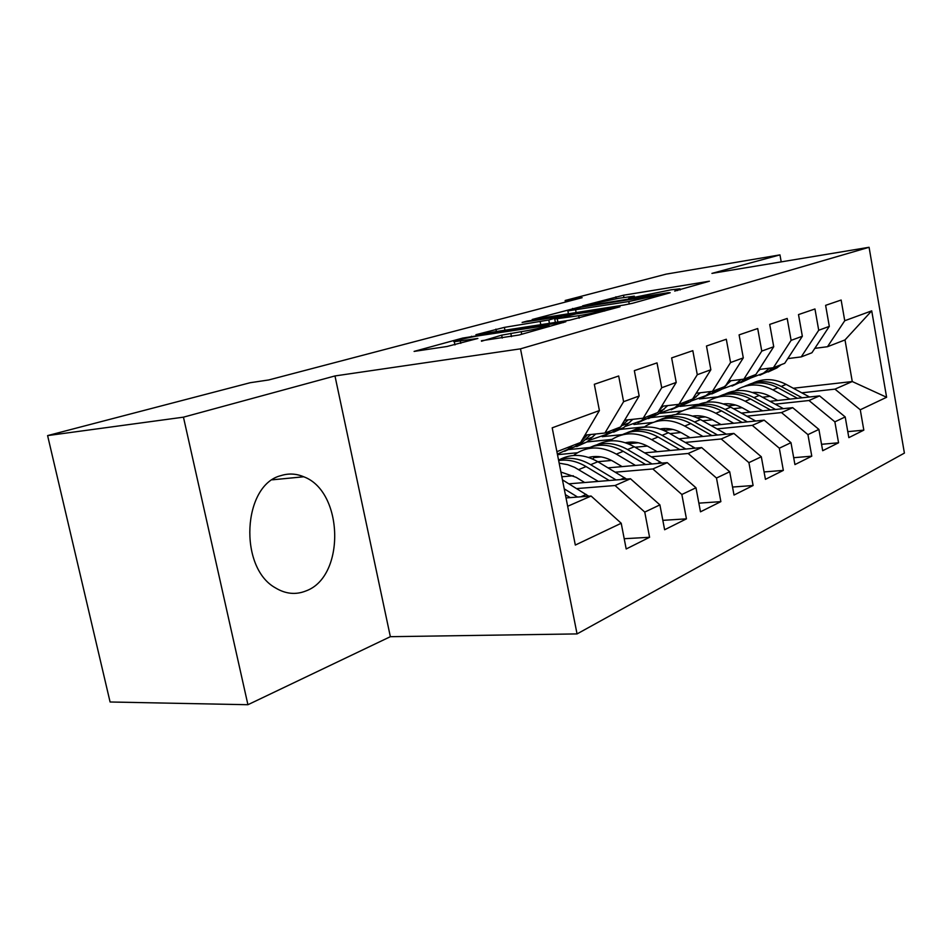 <?xml version="1.0" encoding="UTF-8"?>
<svg xmlns="http://www.w3.org/2000/svg" width="952" height="952" viewBox="0 0 952 952"><rect width="100%" height="100%" fill="white"/><g stroke="black" fill="none" stroke-linecap="round" stroke-linejoin="round"><path stroke-width="1.43" d="M674.694 291.074L709.418 281.209L623.5 295.215L582.588 305.854L619.026 298.25L634.306 296.155L628.594 298.511L671.101 289.813L679.942 288.801L674.694 291.074M305.997 590.918C345.624 576.674 343.624 491.434 303.736 476.773C296.167 473.572 288.551 473.192 280.864 475.643C242.772 484.961 238.297 567.523 275.461 587.884C285.6 594.024 295.786 595.036 305.997 590.918M481.403 340.757L519.09 335.009L565.833 321.74L462.779 338.055L414.096 351.407L446.964 346.504L477.868 338.46L454.282 341.697C450.51 341.601 469.8 337.091 481.26 335.366L548.649 325.263C552.291 325.405 533.108 329.904 521.196 331.677L501.656 335.163L481.498 341.232M183.45 417.166L247.925 704.718L390.356 636.686L334.973 375.945L183.45 417.166L47.6 435.599L250.197 382.716L268.726 379.955L582.136 297.69L565.167 300.487L565.476 302.058M334.973 375.945L520.494 348.837L869.081 247.282L904.4 453.104L577.055 633.913L520.494 348.837M781.211 261.883L779.962 254.886L711.929 273.391L869.081 247.282M779.962 254.886L666.138 274.128L565.167 300.487M624.024 305.033L632.521 303.283L670.208 292.752L668.209 292.716L580.494 306.83L532.204 319.491L624.024 305.033M619.99 306.794L569.629 320.217L475.917 334.699L504.382 327.381L548.792 319.991L561.62 316.302L522.112 322.43L527.027 321.11L619.99 306.794M793.302 388.249L852.266 381.538L845.007 339.923L871.723 310.852L844.745 320.729L841.14 300.035L825.622 305.342L829.311 326.381L818.72 330.261L814.96 308.972L798.502 314.588L802.346 336.246L791.112 340.364L787.197 318.456L769.716 324.418L773.726 346.73L761.778 351.098L757.697 328.523L739.097 334.878L743.298 357.869L730.565 362.533L726.305 339.245L706.479 346.016L710.858 369.745L697.281 374.719L692.818 350.669L671.636 357.904L676.229 382.418L661.711 387.738L657.023 362.89L634.341 370.637L639.161 395.996L623.596 401.685L618.681 375.98L594.322 384.299L599.403 410.55L580.613 442.466L556.896 451.664M871.723 310.852L886.609 397.27L860.275 409.776L834.952 389.13L801.798 392.831M847.78 431.649L863.821 430.137L860.275 409.776M863.821 430.137L848.839 437.634L845.197 416.928L834.868 421.843L808.986 400.518L775.166 404.172M821.54 444.298L838.557 442.775L834.868 421.843M838.557 442.775L822.683 450.712L818.898 429.411L807.939 434.624L781.485 412.573L746.963 416.167M793.694 457.71L811.782 456.163L807.939 434.624M811.782 456.163L794.932 464.588L790.981 442.668L779.331 448.202L752.282 425.365L717.058 428.9M764.075 471.942L783.341 470.383L779.331 448.202M783.341 470.383L765.432 479.344L761.314 456.758L748.915 462.636L721.235 438.979L685.261 442.43M732.54 487.055L753.103 485.508L748.915 462.636M753.103 485.508L734.016 495.052L729.708 471.752L716.487 478.035L688.153 453.473L651.418 456.817M698.863 503.156L720.866 501.633L716.487 478.035M720.866 501.633L700.482 511.819L695.983 487.769L681.846 494.481L652.846 468.955L615.313 472.18M662.842 520.339L686.44 518.852L681.846 494.481M686.44 518.852L664.627 529.752L659.903 504.893L644.754 512.081L615.052 485.52L576.722 488.578M624.203 538.713L649.585 537.285L644.754 512.081M649.585 537.285L626.19 548.971L621.216 523.255L575.317 545.056L552.196 427.829L599.403 410.55M584.944 435.112L604.901 433.041L620.526 426.984L639.161 395.996M623.596 401.685L604.901 433.041M567.666 506.285L591.085 496.028L566.023 497.932M621.216 523.255L591.085 496.028M624.607 420.213L643.183 418.202L657.772 412.537L676.229 382.418M661.711 387.738L643.183 418.202M615.052 485.52L630.486 478.761L568.939 483.818M659.903 504.893L630.486 478.761M661.604 406.278L678.943 404.326L692.592 399.031L710.858 369.745M697.281 374.719L678.943 404.326M573.342 475.774L561.847 476.762M652.846 468.955L667.257 462.636L608.078 467.848M695.983 487.769L667.257 462.636M696.209 393.224L712.429 391.343L725.234 386.381L743.298 357.869M730.565 362.533L712.429 391.343M611.589 460.447L597.82 461.708M688.153 453.473L701.648 447.571L644.671 452.866M601.14 456.912L593.953 457.579M729.708 471.752L701.648 447.571M728.649 380.978L743.845 379.158L755.888 374.493L773.726 346.73M761.778 351.098L743.845 379.158M647.384 446.06L635.079 447.238M577.436 452.759L557.491 454.675M721.235 438.979L733.885 433.434L678.954 438.801M638.352 442.763L628.475 443.727M589.371 447.547L568.927 449.546M761.314 456.758L733.885 433.434M759.125 369.459L773.393 367.698L784.722 363.307L802.346 336.246M791.112 340.364L773.393 367.698M680.942 432.529L669.958 433.624M611.946 439.443L586.884 441.954M752.282 425.365L764.17 420.153L711.144 425.568M672.969 429.459L663.758 430.399M622.394 434.612L602.199 436.67M790.981 442.668L764.17 420.153M787.792 358.595L801.227 356.905L811.913 352.764L829.311 326.381M818.72 330.261L801.227 356.905M712.477 419.772L702.695 420.796M644.587 426.853L618.729 429.554M781.485 412.573L792.683 407.658L741.418 413.085M705.337 416.905L697.031 417.785M652.893 422.462L633.925 424.473M818.898 429.411L792.683 407.658M814.817 348.349L827.49 346.718L845.007 339.923M844.745 320.729L827.49 346.718M742.167 407.73L733.468 408.67M671.124 415.417L650.168 417.678M808.986 400.518L819.553 395.889L769.942 401.316M735.706 405.064L728.256 405.873M682.132 410.931L659.248 413.43M845.197 416.928L819.553 395.889M47.6 435.599L110.087 701.993L247.925 704.718M390.356 636.686L577.055 633.913M699.363 398.936L717.725 396.853M753.353 392.795L756.662 392.414M770.168 396.353L762.457 397.222M698.744 404.326L680.049 406.409M834.952 389.13L852.266 381.538L886.609 397.27M659.677 294.846L581.172 307.21L567.856 310.911L628.772 301.534L659.677 294.846L659.831 295.655M578.673 315.707C589.966 313.982 607.435 309.947 604.46 309.769L576.091 313.898L555.825 318.884L578.673 315.707L579.161 318.206M809.509 396.984L786.15 384.394C774.595 378.539 763.48 378.099 752.782 383.085M789.97 399.126L772.869 389.844C759.72 383.24 747.415 383.394 735.967 390.296L735.122 390.855M777.701 400.471L770.335 396.448C764.492 393.319 758.518 391.986 752.401 392.462M731.909 404.172L730.957 405.588M802.143 397.793L781.14 386.452C769.942 380.717 759.089 380.122 748.581 384.667M744.393 386.405C755.138 381.371 766.324 381.823 777.962 387.762L797.455 398.305M769.585 368.162L763.433 373.184L750.116 378.253M781.14 364.699L776.82 367.972L768.169 371.97M773.072 367.734L768.562 371.197L759.839 375.219M761.386 374.41L771.774 369.935L776.106 366.639M783.365 408.646L759.232 395.449C747.403 389.356 736.063 388.88 725.186 394.009M762.647 410.847L745.19 401.22C731.779 394.378 719.26 394.473 707.645 401.506L706.515 402.279M695.127 415.798L694.663 416.786M750.164 412.168L742.631 407.992C736.312 404.564 729.898 403.208 723.353 403.91M703.135 416.381L702.612 417.202M775.559 409.479L753.936 397.627C742.489 391.677 731.422 391.034 720.735 395.687M716.309 397.519C727.245 392.343 738.657 392.843 750.569 399.007L770.584 410.003M755.686 421.022L730.731 407.158C718.629 400.816 707.05 400.28 695.983 405.564M694.317 415.857L693.651 416.417M733.694 423.259L715.856 413.263C702.171 406.171 689.45 406.207 677.669 413.382L676.217 414.37M664.77 428.507L663.949 430.375M720.997 424.556L713.274 420.213C706.467 416.464 699.589 415.084 692.616 416.06M747.403 421.867L725.126 409.455C713.417 403.279 702.136 402.565 691.271 407.337M686.582 409.289C697.709 403.957 709.359 404.505 721.557 410.919L742.12 422.402M741.203 379.467L735.515 384.061L721.664 389.261M760.053 369.34L757.709 371.649M754.055 375.195L749.676 378.551L740.787 382.644M745.345 378.575L740.942 381.954L731.969 386.084M733.599 385.215L744.333 380.622L748.736 377.266M711.084 391.498L705.932 395.592L691.509 400.899M731.1 380.681L720.938 389.737L711.787 393.95M716.154 389.903L711.691 393.343L702.457 397.579M704.183 396.663L715.285 391.938L719.748 388.499M726.34 434.171L700.517 419.57C688.117 412.954 676.289 412.371 665.043 417.809M663.211 428.567L661.973 429.673M702.969 436.456L684.726 426.056C670.767 418.678 657.82 418.642 645.884 425.96L644.087 427.222M632.568 442.061L632.021 443.382M690.045 437.718L682.132 433.184C674.801 429.09 667.423 427.686 660.022 428.983L660.105 428.959M717.546 435.028L694.579 422.01C682.596 415.572 671.089 414.798 660.045 419.689M655.071 421.76C666.376 416.274 678.288 416.869 690.783 423.569L711.929 435.576M695.162 448.166L668.435 432.743C655.714 425.853 643.635 425.211 632.188 430.816M630.2 442.085L628.368 443.834M670.291 450.486L651.62 439.645C637.388 431.97 624.226 431.875 612.124 439.324L609.946 440.895M598.368 456.567L598.118 457.198M657.142 451.7L649.026 446.976C641.136 442.49 633.247 441.085 625.393 442.74M685.833 449.035L662.104 435.338C649.847 428.638 638.102 427.793 626.88 432.803M625.976 442.942L626.618 442.502M621.596 435.016C633.092 429.352 645.254 430.007 658.07 437.004L679.847 449.594M679.085 404.279L674.54 407.813L659.498 413.251M700.374 392.748L690.474 401.613L681.049 405.921M685.178 401.911L680.656 405.433L671.148 409.776M672.969 408.789L684.476 403.945L688.998 400.435M645.777 417.19L641.172 420.808L625.44 426.377M667.697 405.588L658.118 414.215L648.407 418.642M652.263 414.679L647.669 418.273L637.864 422.748M639.803 421.677L651.739 416.69L656.321 413.097M659.165 410.264L663.258 406.087M661.973 463.1L634.282 446.774C621.228 439.562 608.887 438.86 597.261 444.655M595.083 456.496L592.632 459.019M635.46 465.433L616.372 454.128C601.842 446.131 588.455 445.941 576.198 453.557L573.592 455.472M622.096 466.611L613.766 461.66C605.27 456.758 596.856 455.342 588.55 457.436M652.072 463.981L627.535 449.534C614.98 442.537 602.997 441.609 591.608 446.762M589.847 457.888L591.251 456.853M585.98 449.118C597.666 443.263 610.089 443.989 623.239 451.308L645.67 464.54M610.292 430.958L605.627 434.659L589.157 440.336M632.89 419.308L623.691 427.627L613.659 432.172M617.205 428.269L612.564 431.958L602.438 436.552M604.496 435.385L616.896 430.268L628.153 419.82M625.119 420.153L623.846 421.474M626.571 479.082L597.856 461.732C584.468 454.175 571.855 453.402 560.038 459.399M598.272 481.403L574.639 467.361L567.63 464.659L559.157 463.148M584.683 482.521L576.138 477.333L560.907 472.025M616.063 479.939L590.668 464.683C579.697 458.328 568.975 456.722 558.503 459.84M558.645 460.554C567.785 459.185 576.924 461.185 586.075 466.563L609.221 480.51M572.402 445.643L567.689 449.427L557.372 454.128M595.738 433.993L586.979 441.918L576.626 446.595M579.804 442.775L575.091 446.547L564.631 451.272M566.821 449.998L579.72 444.751L590.668 434.517M587.42 434.85L581.339 441.228M588.729 496.206L562.453 479.856M577.59 497.051L564.227 488.84M565.369 494.612L570.224 497.61M677.562 290.55L677.443 289.896M631.747 297.928L631.628 297.298M616.289 298.702L615.92 296.762M623.917 297.452L623.5 295.215M572.735 309.126L572.604 308.448M576.138 312.637L575.639 310.031M629.248 304.069L628.772 301.534M655.297 296.917L655.143 296.12M496.408 331.617L495.909 329.118M504.965 330.284L504.382 327.381M540.795 324.703L540.212 321.752M549.447 323.359L548.792 319.991M560.752 317.528L560.609 316.754M618.276 307.27L618.157 306.675M557.896 322.038L557.313 319.063M502.239 338.079L501.656 335.163M511.486 336.651L510.808 333.283M521.708 334.271L521.196 331.677M460.78 343.351L460.316 341.054M462.946 338.924L462.779 338.055M471.668 337.079L471.502 336.258M563.298 322.645L563.168 322.014M781.14 386.452L786.15 384.394M772.869 389.844L777.962 387.762M770.775 368.019L769.049 368.686M753.936 397.627L759.232 395.449M745.19 401.22L750.569 399.007M725.126 409.455L730.731 407.158M715.856 413.263L721.557 410.919M754.793 421.117L755.388 420.855M726.673 385.084L725.841 385.405M694.579 422.01L700.517 419.57M684.726 426.056L690.783 423.569M724.329 434.362L725.686 433.779M662.104 435.338L668.435 432.743M651.62 439.645L658.07 437.004M691.914 448.475L694.115 447.511M696.293 396.853L693.211 398.043M664.008 409.348L658.391 411.526M627.535 449.534L634.282 446.774M616.372 454.128L623.239 451.308M657.344 463.517L660.498 462.137M629.665 422.64L622.882 425.27M590.668 464.683L597.856 461.732M578.733 469.586L586.075 466.563M620.395 479.594L624.631 477.749M593.025 436.825L585.789 439.634M580.815 496.813L586.277 494.433M272.403 479.808L303.736 476.773M680.156 289.967L679.978 289.027M634.52 297.262L634.353 296.381M660.426 295.489L660.26 294.644M568.427 313.863L567.856 310.911M561.799 317.242L561.632 316.409M604.71 311.066L604.508 310.043M555.385 322.43L554.79 319.337M548.923 326.667L548.721 325.608M454.949 344.922L454.282 341.697M763.433 373.184L768.562 371.197M771.774 369.935L776.82 367.972M735.515 384.061L740.942 381.954M744.333 380.622L749.676 378.551M705.932 395.592L711.691 393.343M715.285 391.938L720.938 389.737M674.54 407.813L680.656 405.433M684.476 403.945L690.474 401.613M641.172 420.808L647.669 418.273M651.739 416.69L658.118 414.215M605.627 434.659L612.564 431.958M616.896 430.268L623.691 427.627M567.689 449.427L575.091 446.547M579.72 444.751L586.979 441.918"/></g></svg>
